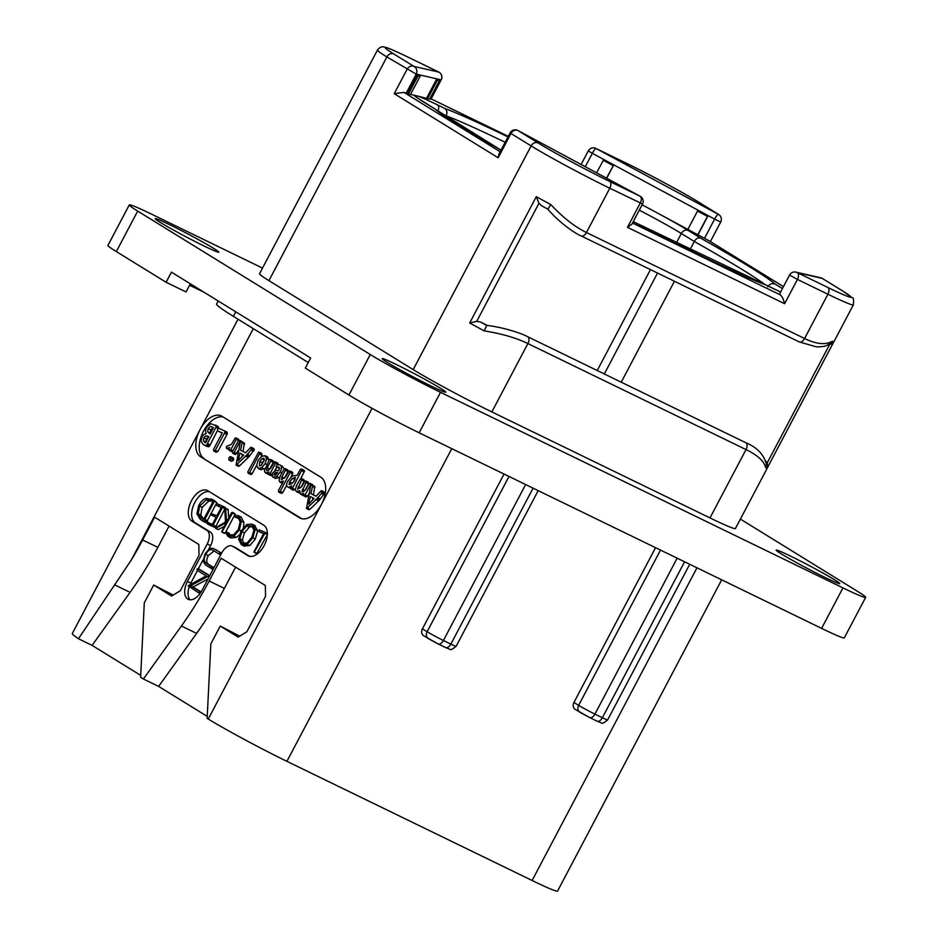 <?xml version="1.0" encoding="UTF-8"?>
<svg xmlns="http://www.w3.org/2000/svg" width="938" height="938" viewBox="0 0 938 938"><rect width="100%" height="100%" fill="white"/><g stroke="black" fill="none" stroke-linecap="round" stroke-linejoin="round"><path stroke-width="1.41" d="M262.511 268.092L152.003 214.38A57.277 2.697 27.8 0 0 129.292 204.918A57.277 2.697 27.8 0 0 137.675 211.085L370.276 354.529A57.277 2.697 27.8 0 0 440.508 392.319L842.957 587.892A57.277 2.697 27.8 0 0 865.668 597.365A57.277 2.697 27.8 0 0 857.273 591.186L740.387 519.101M834.527 579.766A35.972 1.7 -152.2 0 1 839.791 583.647A35.972 1.7 -152.2 0 1 816.764 573.329A35.972 1.7 -152.2 0 1 781.424 553.971A35.972 1.7 -152.2 0 1 776.16 550.09A35.972 1.7 -152.2 0 1 799.188 560.408A35.972 1.7 -152.2 0 1 834.527 579.766M440.532 388.309A35.972 1.7 -152.2 0 1 445.796 392.178A35.972 1.7 -152.2 0 1 422.768 381.86A35.972 1.7 -152.2 0 1 387.441 362.502A35.972 1.7 -152.2 0 1 382.165 358.633A35.972 1.7 -152.2 0 1 405.193 368.939A35.972 1.7 -152.2 0 1 440.532 388.309M213.524 248.3A35.972 1.7 -152.2 0 1 218.8 252.181A35.972 1.7 -152.2 0 1 195.761 241.863A35.972 1.7 -152.2 0 1 160.433 222.505A35.972 1.7 -152.2 0 1 155.157 218.624A35.972 1.7 -152.2 0 1 178.185 228.942A35.972 1.7 -152.2 0 1 213.524 248.3M393.772 53.947L413.928 66.375L438.867 72.12L408.382 57.312A58.426 2.755 27.8 0 0 393.772 53.947A5.734 4.69 121.7 0 0 386.878 56.948L268.936 280.638L413.189 369.607A64.147 3.025 -152.2 0 0 491.852 411.923L709.984 517.928A64.147 3.025 -152.2 0 0 735.415 528.54L767.436 467.804A64.147 3.025 -152.2 0 1 765.619 467.628C764.2 461.226 757.67 455.211 746.027 449.572L709.984 517.928M268.936 280.638A64.147 3.025 -152.2 0 1 259.533 273.732L291.554 212.996A64.147 3.025 -152.2 0 0 291.542 213.125L291.741 212.738M190.344 283.804L186.052 291.953L166.096 282.256L116.335 251.572A57.277 2.697 -152.2 0 1 107.94 245.404L129.292 204.918M865.668 597.365L844.317 637.852A57.277 2.697 -152.2 0 1 821.606 628.378L419.157 432.805A57.277 2.697 -152.2 0 1 348.936 395.015L305.319 368.118L310.654 357.999L171.431 272.137L166.096 282.256M189.593 285.246L204.144 292.316M575.498 709.574A5.734 4.69 -58.3 0 1 575.158 709.386A5.734 4.69 -58.3 0 1 573.939 702.456L655.545 547.675M504.034 474.053L422.428 628.823A5.734 4.69 -58.3 0 0 423.648 635.753A5.734 4.69 -58.3 0 0 423.988 635.941M721.674 579.813L557.547 891.1A64.147 3.025 -152.2 0 1 532.116 880.489L286.922 761.339A64.147 3.025 -152.2 0 1 208.271 719.024L207.146 718.332L210.839 643.878L220.231 626.068L238.123 637.101L246.87 631.766L265.548 596.334L265.337 585.476L221.169 558.239L209.162 581.009A229.107 130.933 -64.1 0 1 181.409 626.009L143.408 679.018L140.618 677.295L144.3 602.841L153.691 585.031L171.584 596.064L180.331 590.729L199.008 555.296L198.809 544.45L154.629 517.201L142.623 539.983A229.107 130.933 -64.1 0 1 131.402 559.857L200.075 429.604A22.911 13.097 115.9 0 1 221.274 415.897A22.911 13.097 115.9 0 1 221.931 416.261L320.902 477.29A22.911 13.097 115.9 0 1 321.406 504.433A22.911 13.097 115.9 0 1 300.207 518.139A22.911 13.097 115.9 0 1 299.55 517.788L200.58 456.747A22.911 13.097 115.9 0 1 200.075 429.604L253.307 328.64M218.179 300.969L216.584 304.006A114.553 5.394 27.8 0 0 233.363 316.341L308.262 362.537M235.368 547.593A11.455 6.543 115.9 0 1 235.708 547.745A11.455 6.543 115.9 0 1 236.048 547.921L232.659 546.279A11.455 6.543 -64.1 0 0 232.331 546.104A11.455 6.543 -64.1 0 0 221.731 552.951L201.987 590.401A14.891 8.512 115.9 0 1 188.21 599.312A14.891 8.512 115.9 0 1 187.448 581.443L190.836 583.084A14.891 8.512 -64.1 0 0 190.109 584.562M232.659 546.279L247.761 555.589A17.189 9.826 115.9 0 0 248.253 555.859A17.189 9.826 115.9 0 0 264.375 545.142A17.189 9.826 115.9 0 0 263.766 525.221L207.849 490.738A17.189 9.826 115.9 0 0 207.357 490.468A17.189 9.826 115.9 0 0 191.235 501.185A17.189 9.826 115.9 0 0 191.844 521.106L206.946 530.416A11.455 6.543 -64.1 0 1 207.192 543.993L187.448 581.443M235.59 567.138L224.381 588.407A229.107 130.933 115.9 0 1 196.628 633.408L158.628 686.417L207.251 716.398M220.231 626.068L239.741 636.116M143.408 679.018L158.628 686.417M140.712 675.372L92.088 645.379L78.464 638.755A99.663 4.69 -152.2 0 1 72.332 633.455L238.018 319.213M78.464 638.755L131.402 559.857M169.063 526.101L157.842 547.37A229.107 130.933 115.9 0 1 130.089 592.37L92.088 645.379M153.691 585.031L173.202 595.079M301.743 518.691L200.58 456.747M223.115 416.988A22.911 13.097 -64.1 0 0 202.538 433.122A22.911 13.097 -64.1 0 0 203.968 458.389M306.48 508.537L307.523 507.986L310.056 509.217L319.659 499.907L324.7 492.954L321.324 490.656L315.989 496.272L310.935 493.681L312.518 486.365L312.213 485.204L310.701 485.673L306.48 508.537L317.114 498.676L321.957 492.767L321.324 490.656M316.024 496.225L313.468 494.912L314.746 486.435L311.369 485.145M296.549 491.688L299.597 493.025M300.793 494.303L303.185 495.487M303.455 495.733L305.049 495.041L310.361 484.958L310.22 483.457L308.684 484.031L305.917 489.284L303.76 491.418L301.86 491.899L305.999 482.531L305.753 480.995L305.002 480.96L301.696 486.564L297.616 489.284L301.614 480.08L301.45 478.568L300.652 478.497L296.619 485.403L295.306 489.73L296.232 491.535L299.656 490.738L300.477 494.15L303.713 493.447L303.455 495.733L305.987 496.964L307.582 496.272L308.942 493.705M312.893 486.189L312.753 484.688L309.411 483.398M305.131 490.222L308.532 483.762L308.297 482.226L305.002 480.96M300.981 487.314L304.147 481.323L303.982 479.799L300.652 478.497M288.036 487.15L290.546 488.37M290.991 489.015L292.504 488.311L301.942 469.75L300.817 469.012L300.137 469.68L297.17 475.296L292.351 475.918L287.86 481.088C286.266 484.09 286.242 486.072 287.767 487.021L289.432 487.127L291.636 485.79L290.991 489.015L293.535 490.246L295.341 488.956M300.887 478.45L304.475 470.993L300.817 469.012M278.692 492.098L280.263 491.324L290.147 472.564L289.936 470.946L289.174 470.935L285.68 476.879L281.365 479.74L281.869 476.973L285.422 470.231L285.164 468.637L284.425 468.578L280.392 475.625L278.996 480.244L279.934 482.109L283.487 481.042L278.492 490.527L278.692 492.098L282.01 493.271L281.236 493.329L282.795 492.556L286.665 485.216M290.991 477.008L292.855 472.846L289.174 470.935M284.366 478.263L287.954 471.462L287.696 469.868L284.425 468.578M272.993 477.208L276.499 476.434L280.134 472.095C282.021 468.519 281.963 466.104 279.946 464.873L277.226 464.697L276.147 466.549L279.852 468.214L276.429 467.206L278.774 467.03L279.383 468.226L278.692 470.606L275.819 470.372L272.442 473.022L271.868 475.332L272.993 477.208L275.69 478.532L279.653 477.172M284.038 468.836L282.092 465.905M265.653 473.01L268.385 474.311M268.467 474.358L270.027 473.76L275.549 463.278L274.471 461.859L270.906 467.945L268.62 470.102L266.72 470.571L267.178 467.863L270.765 461.062L270.59 459.526L269.089 460.089L264.387 470.97L265.325 472.858L268.831 471.884L268.467 474.358L271 475.589L272.559 475.003M274.834 470.688L276.616 467.3M278.082 464.533L277.765 463.114L274.471 461.859M269.593 469.34L273.298 462.293L273.122 460.769L269.804 459.491M264.809 468.531L260.858 469.762L258.149 468.425L261.632 467.769L265.126 463.689L266.591 458.647L264.973 455.645L267.33 456.806M269.124 460.019L267.518 456.876M248.089 473.186L249.649 472.518L259.486 453.84L259.275 452.257L258.536 452.245L247.937 471.615L248.089 473.186L251.431 474.382L250.622 474.417L252.181 473.749L256.684 465.201M261.186 456.665L261.819 453.488L258.536 452.245M236.118 465.131L238.604 466.338L239.647 465.787L237.103 464.556L236.059 465.107L238.627 466.35L239.647 465.787L249.238 456.478L254.292 449.525L250.915 447.227L245.568 452.843L240.515 450.263L242.11 442.935L241.793 441.775L240.28 442.244L236.059 465.107L246.706 455.247L251.536 449.337L250.915 447.227M245.615 452.796L243.059 451.495L244.337 443.006L240.96 441.716M228.989 460.077L231.534 461.308L233.445 460.265L233.304 457.955L230.771 456.724L228.849 457.756L228.989 460.077L230.912 459.022L230.771 456.724L229.787 456.747M238.533 450.24L235.356 454.59L232.741 453.312L234.16 452.479L239.765 441.857L239.518 440.297L238.733 440.274L232.378 451.717L232.741 453.312M242.414 442.22L238.733 440.274M231.756 451.6L229.353 450.428M238.744 440.684L238.58 439.195L235.239 437.94L231.452 444.319L228.086 445.808M217.546 430.859L222.259 432.875L213.594 449.314L213.735 450.99L215.306 450.287L224.815 432.465L224.639 430.929L218.871 428.338L217.557 429.053L217.546 430.859L222.189 432.993M213.735 450.99L216.279 452.233L217.839 451.53L227.359 433.696L227.172 432.16L224.135 430.694M205.657 445.714L208.236 446.84L209.596 446.125L217.37 430.648M218.495 428.514L218.413 426.872L215.506 425.055M209.889 444.823L207.357 443.592L215.963 427.282L215.881 425.641L217.979 426.755M315.062 487.596L312.518 486.365M313.468 494.912L310.935 493.681M323.973 494.654L321.441 493.411M320.01 498.805L317.478 497.562M318.275 500.611L315.743 499.379M310.326 496.542L314.066 498.453L308.672 504.175L310.326 496.542M312.319 500.306L312.846 497.832M300.477 494.15L303.162 495.475M296.232 491.535L298.929 492.86M287.767 487.021L290.44 488.323M289.572 482.062L292.527 478.392L295.411 477.325L293.746 481.78L291.413 483.879L289.115 484.594L289.572 482.062L292.105 483.293L295.06 479.623M279.934 482.109L282.619 483.422M276.429 467.206L279.36 467.98M274.072 473.878L275.538 472.576L277.648 472.377L275.807 474.581L274.177 475.015L274.072 473.878L275.702 474.663M275.127 475.015L273.931 474.429M265.325 472.858L268.022 474.171M267.693 456.982L265.161 455.751L261.749 456.278L258.138 460.406L256.684 465.389L258.149 468.425M259.814 461.437L261.937 458.741L263.824 458.19L264.422 459.808L261.409 465.318L259.463 465.94L259.814 461.437L262.359 462.669L264.469 459.972M261.35 465.365L262.359 462.669M244.642 444.166L242.11 442.935M243.059 451.495L240.515 450.263M253.565 451.225L251.032 449.994M249.59 455.376L247.057 454.144M247.867 457.193L245.322 455.95M239.917 453.113L243.646 455.036L238.252 460.746L239.917 453.113M241.898 456.888L242.438 454.414M227.899 445.726L226.421 446.453L226.421 448.329L229.142 449.665M226.421 448.329L229.74 447.567L228.755 449.689L229.998 450.404L230.783 449.736L236.212 439.453L236.048 437.964L235.239 437.94M229.224 450.369L232.448 451.588M215.447 425.524L210.851 423.648L206.313 427.564L205.516 431.07L206.172 433.52L204.097 434.376L202.057 436.686L201.002 441.188L203.124 444.483L206.63 446.254M203.124 444.483L205.703 445.609L207.064 444.893L207.357 443.592M203.757 437.765L205.95 435.736L208.846 436.533L205.563 442.771L203.429 440.872L203.757 437.765L206.29 438.996L208.646 436.92M205.563 442.771L204.414 442.173L205.574 442.736M208.072 428.584L210.64 426.356L213.501 427.705L210.135 434.095L207.673 431.761L208.072 428.584L210.604 429.815L213.418 427.552M203.429 440.872L205.926 442.079L206.29 438.996M210.429 433.532L210.604 429.815M689.747 250.141L694.308 241.488L681.328 233.492L676.11 243.388M695.738 253.084L698.81 254.573A189.582 8.934 27.8 0 1 698.927 254.632M767.776 286.805C769.652 283.886 772.138 282.995 775.245 284.144A195.315 9.204 27.8 0 0 700.627 238.123C698.224 237.408 696.113 238.533 694.308 241.488A189.582 8.934 27.8 0 1 764.962 284.554M642.12 204.789L687.859 229.4M445.667 116.699L446.125 115.82L440.461 113.076M507.986 136.925A195.315 9.204 -152.2 0 0 444.659 108.386C447.027 110.215 447.508 112.689 446.125 115.82A189.582 8.934 -152.2 0 1 505.16 142.283M410.586 94.375L429.674 99.088L439.383 80.656L438.82 79.32L441.165 79.859L431.023 99.088L429.815 98.807M436.322 109.863L435.314 109.195A195.315 9.204 27.8 0 0 501.021 150.15L436.322 109.863M633.244 221.638A195.315 9.204 -152.2 0 0 765.9 284.953L633.244 221.626M697.544 211.027L698.142 210.253L708.073 215.599L707.486 216.373L697.544 211.027L687.835 229.447L708.917 240.691M780.275 294.872L779.431 294.262L789.573 275.022L797.441 279.418L784.625 303.713C783.394 299.034 781.94 296.091 780.275 294.872L632.493 223.056M403.926 92.393L394.23 93.671L407.033 69.377A5.734 4.69 121.7 0 1 413.928 66.375A5.734 5.628 103 0 1 416.226 74.102L417.562 74.419L407.42 93.648L403.926 92.393L500.177 151.757M407.42 93.648L410.434 94.644L420.154 76.224L419.579 74.876L436.791 78.851L426.649 98.08M441.259 79.859A5.734 5.734 0 0 0 438.703 72.038A5.734 3.271 -64.1 0 1 438.867 72.12A5.734 5.628 103 0 1 441.165 79.859L431.023 99.088M427.646 98.619L437.366 80.199L439.383 80.656M437.366 80.199L436.991 78.956L439.019 79.425M438.82 79.32L436.991 78.956M408.417 94.175L418.125 75.755L417.562 74.419L419.579 74.876M417.762 74.524L419.778 74.981M418.125 75.755L420.154 76.224M517.952 130.523A5.734 1.008 -61.7 0 0 517.917 130.488A5.734 4.69 121.7 0 0 510.976 133.477L531.131 145.918A64.147 3.025 27.8 0 0 609.794 188.233L642.542 203.992L631.931 224.135L627.463 227.336L640.279 203.042A5.734 3.271 115.9 0 0 640.15 196.265A5.734 1.008 -61.7 0 1 640.197 196.277L517.917 130.488L538.025 142.904A58.426 2.755 27.8 0 0 609.665 181.444L640.15 196.265L517.87 130.476A5.734 1.008 -61.7 0 1 517.917 130.488A5.734 5.734 0 0 0 510.131 132.868L498.852 154.254L498.16 157.772L394.23 93.671M642.542 203.992A5.734 5.734 0 0 0 640.197 196.277A5.734 1.008 -61.7 0 1 640.255 196.335M827.797 287.45A5.734 3.271 115.9 0 1 827.926 294.239L797.441 279.418A5.734 3.271 115.9 0 0 797.312 272.641L827.797 287.45A58.426 2.755 27.8 0 0 842.394 290.815L822.239 278.387L797.312 272.641A5.734 5.628 -77 0 0 795.928 272.114A5.734 5.734 0 0 0 789.573 275.022L789.679 275.022M842.394 290.815A5.734 4.69 -58.3 0 1 842.734 291.003L822.579 278.574A5.734 4.69 -58.3 0 0 822.239 278.387A5.734 5.628 -77 0 0 820.856 277.859L795.928 272.114M708.073 215.599L697.966 234.84M697.766 234.793L707.486 216.373M704.485 238.346L714.627 219.117L720.701 222.013A5.734 5.734 0 0 0 718.649 214.474A5.734 4.69 -58.3 0 0 718.309 214.286L698.142 201.858A58.426 2.755 27.8 0 0 626.514 163.318L596.029 148.497L718.309 214.286A5.734 1.008 118.3 0 0 714.627 219.117L698.142 210.253M596.58 172.815L603.779 159.495L613.757 164.842L606.687 178.255M613.71 164.842L606.511 178.161M603.193 160.269L613.124 165.604M698.177 210.264L603.779 159.495M408.382 57.312A5.734 3.271 -64.1 0 0 408.218 57.218L438.703 72.038A5.734 3.271 -64.1 0 0 438.527 71.956M357.964 87.14L291.542 213.125M626.514 163.318A5.734 3.271 -64.1 0 0 626.35 163.224L595.865 148.403A5.734 3.271 -64.1 0 1 596.029 148.497A5.734 1.008 118.3 0 0 592.347 153.328L603.826 159.507M853.357 304.838A64.147 3.025 27.8 0 1 827.926 294.239L804.581 338.512C816.212 344.176 825.428 345.114 832.229 341.303A64.147 3.025 27.8 0 0 834.034 341.491L853.357 304.838C853.791 299.621 853.451 297.287 852.325 297.85L842.734 291.003M609.665 181.444A5.734 3.271 115.9 0 1 609.794 188.233L586.449 232.507A5.734 3.271 115.9 0 1 581.15 235.93C574.947 233.515 558.262 221.72 547.909 209.186L541.554 205.75A58.426 2.755 27.8 0 0 547.909 209.174L550.817 204.554C562.964 217.569 574.842 226.89 586.449 232.507L804.581 338.512A5.734 3.271 115.9 0 1 799.282 341.936L816.47 346.896C827.363 346.661 826.132 345.348 830.282 343.566L832.229 341.303M765.619 467.628L766.369 464.005C763.731 454.355 756.86 447.25 745.733 442.689A5.734 3.271 -64.1 0 1 746.027 449.572L527.895 343.566C516.31 337.915 501.748 333.682 484.207 330.88A64.147 3.025 -152.2 0 1 469.692 322.989L536.29 196.663A64.147 3.025 27.8 0 0 550.817 204.554M541.554 205.75L538.94 203.323L536.29 196.663M657.526 273.052L604.318 373.969M597.236 370.533L650.444 269.605M674.434 281.271L621.226 382.188M764.751 460.183L767.366 462.61L767.436 467.804M469.692 322.989L476.715 321.359L480.291 321.957A58.426 2.755 -152.2 0 0 486.705 325.404L484.207 330.88M480.291 321.957L487.666 325.533M820.856 277.859A5.734 5.734 0 0 1 822.579 278.574A5.734 4.69 -58.3 0 1 822.896 278.785M189.159 587A14.891 8.512 -64.1 0 0 190.062 599.804M209.315 491.641A17.189 9.826 -64.1 0 0 194.049 504.011A17.189 9.826 -64.1 0 0 195.221 522.747L210.323 532.057A11.455 6.543 115.9 0 1 210.581 545.635L208.881 548.859M203.1 559.822L198.317 568.874M197.461 570.503L190.836 583.084M236.048 547.921L249.684 556.34M267.353 533.429L259.322 529.818L258.478 531.342L263.578 533.628M261.245 532.678L258.712 531.447L263.66 533.464L254.104 551.603L254.175 552.388L257.54 553.314L256.719 553.619L267.33 534.754M243.95 545.975L249.813 545.588L255.347 538.998L257.704 530.744L254.597 525.397L252.064 524.166L246.659 524.494L240.925 531.178L238.604 539.373L241.406 544.744L244.419 546.233M231.358 536.313L229.118 533.265L226.586 532.034L225.683 532.678L228.075 536.489L233.879 536.126L239.319 529.982L241.383 521.235L238.615 515.841L235.262 515.126L234.43 516.31L237.138 518.022L238.698 517.952M234.594 516.791L237.138 518.022L235.227 516.744L237.865 517.272L240.151 521.868L238.393 529.407L233.714 534.766L228.813 535.082L226.586 532.034M239.319 534.941L236.423 537.357L231.065 537.966L228.075 536.489M243.434 527.32L243.915 522.466L241.16 517.072L238.111 515.56L241.16 517.072M228.766 518.011L228.063 509.463L225.53 508.232L224.745 508.642L225.483 521.95L215.482 527.918L218.167 529.607L224.358 526.37M218.179 529.607L215.646 528.375L226.293 522.689L221.814 531.178L221.919 532.139L225.179 533.03L235.039 514.317L232.307 512.336L231.545 512.723L226.679 521.95L225.53 508.232M224.768 508.619L222.423 507.481L222.752 506.215L216.995 503.706L216.139 505.195L218.671 506.426L218.894 505.289L218.671 506.426L221.262 507.493M218.929 506.543L216.397 505.312L221.356 507.329L216.936 515.712L211.589 513.825L211.39 515.044L216.115 517.26M213.923 516.275L211.39 515.044L216.162 517.178L212.316 524.471L207.732 522.267L206.876 523.31L215.47 527.262L224.545 509.498M224.968 508.713L225.284 507.446L222.283 506.004M203.065 521.247L205.61 522.478L207.38 521.716L207.568 520.754L204.777 519.441L214.298 501.384L210.933 498.805L214.052 500.353L206.536 498.336C203.534 498.957 200.908 501.396 198.668 505.641L196.945 513.907L200.193 519.218L203.065 521.247L204.543 520.907L205.035 519.523M207.333 520.637L216.83 502.616L214.052 500.353M213.97 567.689L208.928 564.582C206.243 562.917 206.043 559.927 208.33 555.601L214.052 550.958M221.603 553.197L213.161 548.343L209.702 548.367L205.082 553.737L203.147 561.241L205.399 564.817L211.824 568.78L212.668 567.654L206.395 563.339C203.734 561.721 203.534 558.731 205.797 554.37C208.072 550.09 210.487 548.742 213.02 550.313L219.351 554.217L220.137 552.611L216.139 549.82M201.107 591.948L193.087 587L208.025 578.945M209.76 575.662L200.345 569.87L197.191 569.038L197.039 570.245L206.196 575.885L188.092 585.828L198.856 592.968L199.618 591.362L190.543 585.769L208.002 576.354L208.506 575.229L197.812 568.627L197.191 569.038M261.01 532.573L258.712 531.447M267.353 533.734L264.61 532.116M267.342 534.39L265.184 532.678M267.33 534.695L265.032 533.265M254.175 552.388L264.809 533.476M241.406 544.744L247.269 544.357L252.814 537.767L255.171 529.513L252.65 524.483L255.183 525.726M241.863 531.729L246.753 525.937L251.83 525.878L253.928 530.181L251.841 537.298L247.151 542.926L242.168 543.313L239.823 538.74L241.863 531.729L244.396 532.972L249.285 527.168L252.533 526.417M244.701 544.544L242.356 539.971L244.396 532.972M221.919 532.139L232.507 513.086L232.307 512.336L231.545 512.723M218.167 529.607L215.658 528.387M216.35 504.058L216.397 505.312M215.693 526.3L213.161 525.057L222.423 507.481M214.954 527.543L212.41 526.312L213.161 525.057M209.772 525.128L212.41 526.312M207.732 522.267L207.087 522.607M216.83 502.616L214.298 501.384M206.548 522.138L204.003 520.895M205.61 522.478L203.147 521.282M199.642 506.133L206.231 499.872L210.991 500.599L212.762 502.111L203.71 519.277L200.814 517.811L198.235 513.801L199.642 506.133L202.174 507.364L208.764 501.103L211.578 501.033M210.405 500.271L210.991 500.599M203.722 519.265L200.767 515.032L202.174 507.364M219.363 554.229L220.711 554.886L219.386 554.241L221.087 554.182M213.712 568.158L212.668 567.654M213.43 568.698L211.824 568.78L213.067 569.389L211.859 568.803M209.409 576.331L208.482 575.873M209.104 576.893L208.002 576.354M193.087 587L190.543 585.769M198.891 592.992L200.029 593.543L198.868 592.98L200.462 592.933M116.335 251.572L137.675 211.085M348.936 395.015L370.276 354.529M821.606 628.378L842.957 587.892M419.157 432.805L440.508 392.319M589.803 717.617L596.908 721.076A5.734 3.271 -64.1 0 0 597.072 721.158L589.627 717.547A5.734 3.271 -64.1 0 1 589.463 717.453L580.2 712.47A5.734 4.69 -58.3 0 1 579.86 712.282A5.734 4.69 -58.3 0 1 578.64 705.353L573.939 702.456M689.711 564.277L607.636 719.927A13.284 0.621 -152.2 0 1 602.372 717.734L594.927 714.123A13.284 0.621 -152.2 0 1 578.64 705.353L660.504 550.078M532.116 880.489L696.969 567.807M286.922 761.339L451.788 448.657M438.292 643.996L445.398 647.443A5.734 3.271 -64.1 0 0 445.562 647.537L438.116 643.914A5.734 3.271 -64.1 0 1 437.952 643.831L428.689 638.837A5.734 4.69 -58.3 0 1 428.349 638.649A5.734 4.69 -58.3 0 1 427.13 631.72L422.428 628.823M423.648 635.753L438.116 643.914A5.734 3.271 -64.1 0 0 443.416 640.49A13.284 0.621 -152.2 0 1 427.13 631.72L508.994 476.457M533.077 488.159L450.861 644.101A13.284 0.621 -152.2 0 0 456.126 646.305C452.304 649.366 450.24 650.362 449.923 649.272L445.562 647.537A5.734 3.271 -64.1 0 0 450.861 644.101L443.416 640.49L525.643 484.547M607.636 719.927C603.814 722.999 601.739 723.984 601.434 722.905L597.072 721.158A5.734 3.271 -64.1 0 0 602.372 717.734L684.588 561.792M575.158 709.386L589.627 717.547A5.734 3.271 -64.1 0 0 594.927 714.123L677.154 558.169M372.081 408.335L208.271 719.024M196.628 633.408L181.409 626.009M224.381 588.407L209.162 581.009M233.363 316.341L235.755 311.803M130.089 592.37L114.964 585.031M157.842 547.37L142.623 539.983M299.55 517.788L300.899 518.444M324.7 492.954L322.168 491.723M324.489 493.998L321.957 492.767M319.659 499.907L317.114 498.676M318.404 500.658L315.872 499.426M309.012 509.768L306.527 508.56M304.147 481.323L301.614 480.08M300.465 487.83L298.12 486.693M308.532 483.762L305.999 482.531M304.815 490.539L302.388 489.366M311.053 485.286L310.361 484.958M307.582 496.272L305.049 495.041M305.987 496.964L303.56 495.78M304.475 470.993L301.942 469.75M304.311 471.955L301.766 470.724M295.036 489.542L292.504 488.311M293.535 490.246L291.108 489.061M290.639 487.713L289.432 487.127M294.919 479.553L292.527 478.392M287.954 471.462L285.422 470.231M284.402 478.204L281.869 476.973M292.855 472.846L290.311 471.615M292.679 473.796L290.147 472.564M282.795 492.556L280.263 491.324M281.236 493.329L278.774 492.133M282.315 483.269L280.239 482.261M281.822 472.916L280.134 472.095M279.032 477.665L276.499 476.434M275.538 478.439L273.321 477.372M277.027 473.303L275.538 472.576M273.298 462.293L270.765 461.062M269.722 469.094L267.178 467.863M278.164 463.735L275.631 462.504M278.094 464.509L275.549 463.278M271.879 474.663L270.027 473.76M271 475.589L268.585 474.417M269.124 459.878L266.591 458.647M266.767 464.486L265.126 463.689M264.164 469.012L261.632 467.769M260.682 469.657L258.513 468.601M264.41 459.948L261.937 458.741M262.03 455.082L259.486 453.84M252.181 473.749L249.649 472.518M250.622 474.417L248.171 473.221M254.292 449.525L251.747 448.294M254.081 450.568L251.536 449.337M249.238 456.478L246.706 455.247M247.995 457.228L245.451 455.997M233.761 458.893L231.217 457.662M233.445 460.265L230.912 459.022M231.534 461.308L229.13 460.148M241.242 441.657L239.87 440.989M240.351 442.138L239.765 441.857M236.704 453.711L234.16 452.479M235.274 454.543L232.905 453.394M228.79 449.49L226.785 448.505M238.393 440.508L236.212 439.453M232.882 450.756L230.783 449.736M227.359 433.696L224.815 432.465M227.102 434.071L224.569 432.84M226.867 434.411L224.323 433.18M217.839 451.53L215.306 450.287M216.279 452.233L213.899 451.072M220.09 432.09L217.675 430.929M218.155 428.349L215.963 427.282M209.596 446.125L207.064 444.893M208.236 446.84L205.703 445.609M208.482 436.967L205.95 435.736M213.184 427.587L210.64 426.356M210.206 432.993L207.673 431.761M700.627 238.123L688.222 230.478A58.426 2.755 27.8 0 0 663.905 216.514M639.306 210.147A52.692 2.486 27.8 0 1 681.328 233.492A5.734 4.69 -58.3 0 1 688.222 230.478M646.657 207.239A58.426 2.755 27.8 0 0 642.096 204.836M444.659 108.386L437.518 104.915A58.426 2.755 27.8 0 0 417.879 96.063M437.917 111.165A5.734 3.271 -64.1 0 0 437.518 104.915M414.362 95.242A58.426 2.755 27.8 0 0 422.921 101.55L435.314 109.195M423.577 101.961A5.734 4.69 121.7 0 0 423.249 101.738A5.734 4.69 121.7 0 0 422.921 101.55M765.9 284.953L773.041 288.423A58.426 2.755 27.8 0 0 780.604 292.035L772.877 288.329A5.734 3.271 115.9 0 1 773.041 288.423M772.701 288.259A5.734 3.271 115.9 0 1 772.877 288.329L765.654 284.824M782.433 288.576L775.245 284.144M783.441 286.653L708.296 240.304M508.279 136.373L431.21 98.924L508.29 136.362M406.095 93.343L416.226 74.102L386.878 56.948A64.147 3.025 27.8 0 1 377.475 50.042L358.164 86.683A64.147 3.025 27.8 0 0 358.14 86.8M510.131 132.868L510.976 133.477L498.16 157.772M538.025 142.904A5.734 4.69 121.7 0 0 531.131 145.918L413.189 369.607M627.463 227.336L784.625 303.713M585.277 166.73L592.347 153.328L588.29 150.889L581.114 164.49M698.142 201.858A5.734 4.69 -58.3 0 1 698.482 202.033A5.734 4.69 -58.3 0 1 698.798 202.256M718.649 214.474L698.482 202.033C683.579 192.771 649.19 174.269 626.35 163.224A5.734 3.271 -64.1 0 0 626.174 163.153M833.659 342.1L767.73 467.147M581.15 235.93L799.282 341.936M745.733 442.689L527.602 336.683A5.734 3.271 -64.1 0 1 527.895 343.566L491.852 411.923M829.591 344.586L767.366 462.61M476.715 321.359L538.94 203.323M210.581 545.635L207.192 543.993M210.323 532.057L206.946 530.416M191.844 521.106L195.221 522.747M248.769 556.082L247.761 555.589M256.719 553.619L254.327 552.459M257.704 530.744L255.171 529.513M255.347 538.998L252.814 537.767M249.813 545.588L247.269 544.357M249.285 527.168L246.753 525.937M242.356 539.971L239.823 538.74M243.915 522.466L241.383 521.235M241.113 530.849L239.319 529.982M236.423 537.357L233.879 536.126M229.493 533.874L226.961 532.632M230.138 535.223L227.606 533.992M228.251 510.096L225.718 508.865M235.039 514.317L232.507 513.086M224.452 533.37L222.025 532.186M218.671 506.426L216.139 505.195M225.355 508.173L222.81 506.942M215.47 527.262L212.938 526.03M210.089 525.245L207.556 524.014M214.134 516.369L211.601 515.138M218.8 506.485L216.268 505.254M207.38 521.716L204.847 520.484M207.075 522.138L204.543 520.907M208.764 501.103L206.231 499.872M203.358 519.042L200.814 517.811M200.767 515.032L198.235 513.801M221.544 553.303L220.137 552.611M208.33 555.601L205.797 554.37M208.928 564.582L206.395 563.339M213.899 567.807L212.586 567.162M209.69 575.803L208.506 575.229M201.037 592.054L199.618 591.362M312.131 485.157L314.676 486.388M321.675 490.738L324.208 491.981M306.503 508.548L309.036 509.78M301.368 478.521L303.912 479.752M305.694 480.96L308.227 482.191M310.15 483.422L312.682 484.653M303.502 495.756L306.046 496.988M301.497 469.012L304.041 470.243M291.05 489.038L293.594 490.269M285.082 468.59L287.626 469.821M289.877 470.923L292.41 472.154M278.738 492.122L281.271 493.353M270.519 459.491L273.052 460.722M275.162 461.848L277.707 463.079M268.526 474.394L271.059 475.625M259.228 452.222L261.761 453.453M248.124 473.209L250.669 474.44M241.723 441.739L244.255 442.971M251.255 447.32L253.788 448.552M230.689 456.677L233.222 457.908M229.06 460.112L231.592 461.355M239.448 440.25L241.981 441.481M236.001 437.94L238.533 439.172M229.282 450.392L231.815 451.635M224.581 430.905L227.125 432.137M213.817 451.037L216.35 452.268M217.593 430.882L220.137 432.113M215.857 425.629L218.39 426.86M435.701 109.418L416.425 97.306M783.453 286.629L708.624 240.48M720.701 222.013L710.394 241.57M408.218 57.218C386.409 46.841 387.277 47.815 383.865 46.935C381.59 46.431 379.456 47.463 377.475 50.042M357.624 88.137L358.164 86.683M358.058 86.964L291.636 212.926M291.917 212.41L291.554 212.996M595.865 148.403A5.734 5.734 0 0 0 588.29 150.889M828.418 344.645L831.631 343.918L834.034 341.491M833.683 342.077L767.718 467.183M486.705 325.404C502.51 327.081 521.411 333.236 527.602 336.683M235.708 547.745L232.331 546.104M265.032 532.303L267.565 533.534M254.257 552.435L256.789 553.666M232.249 512.312L234.793 513.543M221.978 532.163L224.51 533.405M222.705 506.192L225.237 507.423M203.1 521.27L205.645 522.501M201.588 519.98L202.983 520.66M197.777 568.616L200.322 569.847M456.126 646.305L538.201 490.644"/></g></svg>
